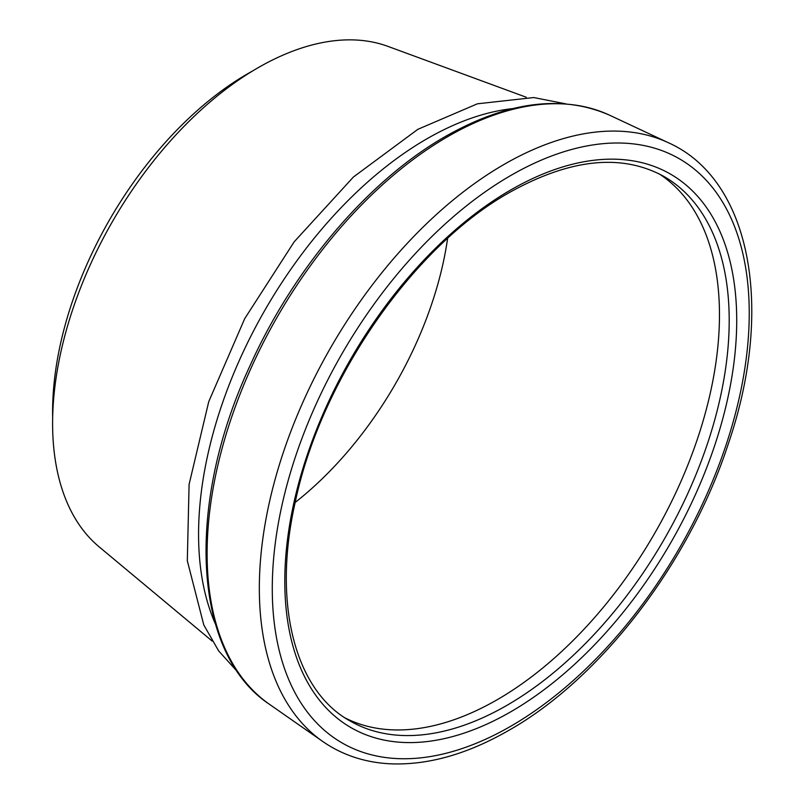 <?xml version="1.0" encoding="UTF-8"?>
<svg xmlns="http://www.w3.org/2000/svg" width="804" height="804" viewBox="0 0 804 804"><rect width="100%" height="100%" fill="white"/><g stroke="black" fill="none" stroke-linecap="round" stroke-linejoin="round"><path stroke-width="1.21" d="M345.127 717.942A314.243 181.433 120 0 0 497.264 699.681A314.243 181.433 120 0 0 701.209 427.225A314.243 181.433 120 0 0 659.22 173.915M295.168 502.45A267.4 154.388 120 0 0 447.617 238.396M512.902 108.58A322.896 186.427 120 0 0 426.884 138.821A322.896 186.427 120 0 0 215.392 623.894M526.218 97.224L387.91 46.371A290.324 167.624 120 0 0 257.893 67.837A290.324 167.624 120 0 0 72.37 310.505A290.324 167.624 120 0 0 99.023 546.75L212.206 641.1M252.818 70.842A276.164 159.443 120 0 0 247.883 73.616A276.164 159.443 120 0 0 52.662 417.527M507.002 705.299A314.243 181.433 120 0 0 712.294 428.371A314.243 181.433 120 0 0 664.124 176.568C621.934 153.293 570.438 158.569 509.656 192.387C412.854 246.416 320.092 380.644 294.937 503.515C272.355 604.477 295.239 690.787 349.881 720.856A314.243 181.433 120 0 0 507.002 705.299M510.751 189.955A319.56 184.498 120 0 0 284.797 581.342A319.56 184.498 120 0 0 510.751 711.801A319.56 184.498 120 0 0 736.715 320.424A319.56 184.498 120 0 0 510.751 189.955M504.058 164.428A346.092 199.814 120 0 0 280.345 461.607A346.092 199.814 120 0 0 322.665 741.429C342.313 755.036 364.785 762.483 390.101 763.8C427.738 765.388 467.345 754.222 508.922 730.303C601.221 678.114 689.822 562.147 728.303 443.858C774.584 308.897 751.328 179.754 668.335 142.71A346.092 199.814 120 0 0 504.058 164.428M510.751 175.503A337.258 194.719 120 0 0 272.275 588.568A337.258 194.719 120 0 0 510.751 726.253A337.258 194.719 120 0 0 749.238 313.198A337.258 194.719 120 0 0 510.751 175.503M269.42 704.284C192.256 653.32 185.242 504.721 250.134 365.468C293.912 268.104 368.885 180.076 445.506 136.419C507.294 101.425 561.966 94.339 609.543 115.173A340.534 196.608 120 0 0 447.908 136.539A340.534 196.608 120 0 0 227.783 428.954A340.534 196.608 120 0 0 269.42 704.284L322.665 741.429M237.743 672.054L218.678 650.938L203.784 624.949L187.312 560.74L189.091 484.4L208.759 401.608L244.717 318.625L294.204 241.783L353.408 177.021L417.869 129.313L477.405 103.806L533.786 97.545L565.795 103.857M609.543 115.173L668.335 142.71"/></g></svg>
